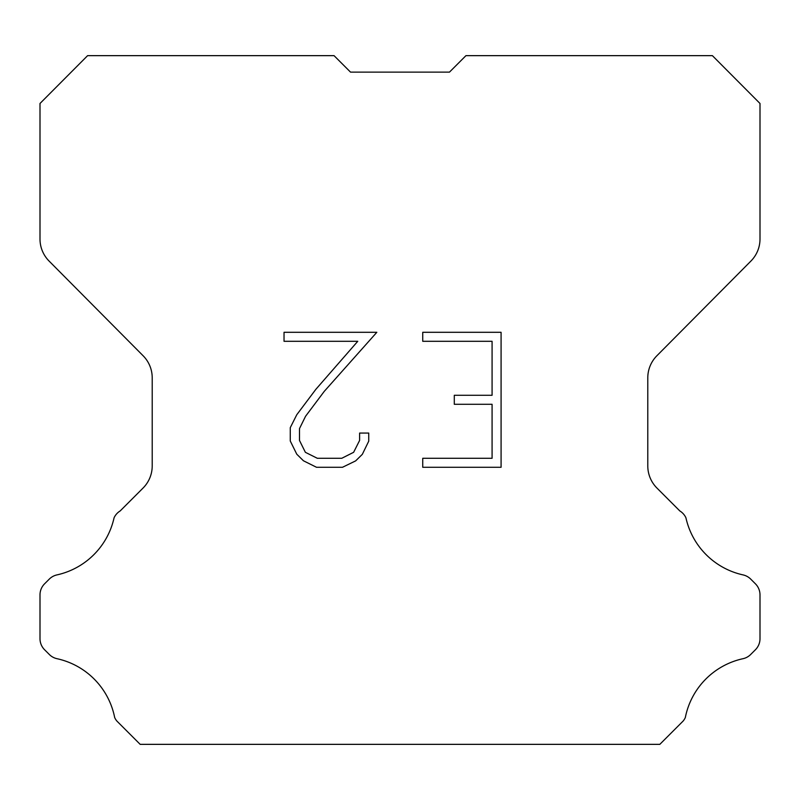 <?xml version="1.0" encoding="UTF-8"?>
<svg xmlns="http://www.w3.org/2000/svg" width="800" height="800" viewBox="0 0 800 800"><rect width="100%" height="100%" fill="white"/><g stroke="black" fill="none" stroke-linecap="round" stroke-linejoin="round"><path stroke-width="1.2" d="M492.08 458.29L492.08 404.29L454.29 404.29L454.29 395.29L492.08 395.29L492.08 341.3L422.74 341.3L422.74 332.3L501.08 332.3L501.08 467.29L422.74 467.29L422.74 458.29L492.08 458.29M368.74 433.06L368.74 441.15L362.33 454.33L355.65 460.88L342.47 467.29L316.54 467.29L303.45 460.78L296.77 454.19L290.27 441.01L290.27 427.65L296.77 414.74L315.84 389.35L357.76 341.3L284.03 341.3L284.03 332.3L376.83 332.3L324.28 391.34L305.56 416.28L299.49 428.6L299.49 440.45L305.38 452.32L317.33 458.29L341.76 458.29L353.63 452.3L359.6 440.45L359.6 433.06L368.74 433.06M350.52 72.12L334.05 55.65L87.61 55.65L40 103.48L40 239.01A31.3 31.3 0 0 0 49.09 261.07L143.12 355.76A31.3 31.3 0 0 1 152.21 377.81L152.21 465.94A31.3 31.3 0 0 1 143.04 488.07L120.18 510.94A15.65 15.65 0 0 0 114.07 517.8A75.13 75.13 0 0 1 56.96 574.9A15.65 15.65 0 0 0 49.28 579.11L44.58 583.81A15.65 15.65 0 0 0 40 594.87L40 638.68A15.65 15.65 0 0 0 44.58 649.75L49.72 654.88A15.65 15.65 0 0 0 57.34 658.77A75.13 75.13 0 0 1 114.67 717.52A15.08 15.08 0 0 0 116.83 721.01L140.17 744.35L659.83 744.35L683.17 721.01A15.08 15.08 0 0 0 685.33 717.52A75.13 75.13 0 0 1 742.66 658.77A15.65 15.65 0 0 0 750.28 654.88L755.42 649.75A15.65 15.65 0 0 0 760 638.68L760 594.87A15.65 15.65 0 0 0 755.42 583.81L750.72 579.11A15.65 15.65 0 0 0 743.04 574.9A75.13 75.13 0 0 1 685.93 517.8A15.65 15.65 0 0 0 679.82 510.94L656.96 488.07A31.3 31.3 0 0 1 647.79 465.94L647.79 377.81A31.3 31.3 0 0 1 656.88 355.76L750.91 261.07A31.3 31.3 0 0 0 760 239.01L760 103.48L712.39 55.65L465.95 55.65L449.48 72.12L350.52 72.12"/></g></svg>
